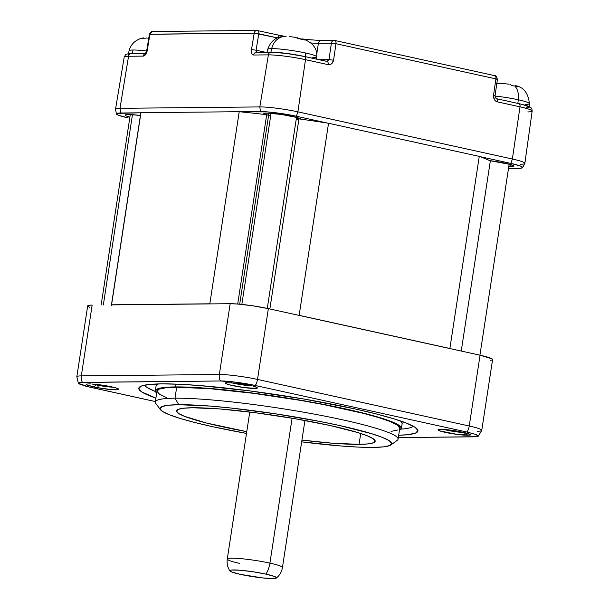 <?xml version="1.0" encoding="UTF-8"?>
<svg xmlns="http://www.w3.org/2000/svg" width="609" height="609" viewBox="0 0 609 609"><rect width="100%" height="100%" fill="white"/><g stroke="black" fill="none" stroke-linecap="round" stroke-linejoin="round"><path stroke-width="0.91" d="M128.172 114.515A18.978 1.949 8.7 0 1 140.42 115.512L130.775 114.576L125.819 114.705L125.142 115.2L126.2 115.954L129.9 117.172A18.978 1.949 8.7 0 1 125.264 114.918A18.978 1.949 8.7 0 1 128.172 114.515M103.332 304.964L132.45 114.675L103.332 304.964M490.61 360.307L492.125 359.988L492.59 359.493L492.003 358.838L480.067 355.199L469.234 426.003L257.516 379.437L268.356 308.641L252.971 305.84L237.7 304.036L266.681 114.705A16.747 1.72 -171.3 0 0 268.577 115.421M241.834 304.416L271.074 113.297L241.834 304.416M297.953 119.562L296.728 117.453L297.953 119.562M266.803 113.137A18.978 1.949 8.7 0 1 286.793 115.314A18.978 1.949 8.7 0 1 301.151 119.181A180.85 18.59 -171.3 0 0 298.958 118.877L269.863 308.969L298.958 118.877A180.85 18.59 -171.3 0 1 301.151 119.181L296.507 117.392L281.099 114.408L266.803 113.137L263.941 113.502L264.58 114.454A18.978 1.949 8.7 0 1 263.887 113.54A18.978 1.949 8.7 0 1 266.803 113.137M91.83 384.02A16.184 1.667 8.7 0 1 111.477 386.814A16.184 1.667 8.7 0 1 118.679 389.166A16.184 1.667 8.7 0 1 97.486 387.697L98.544 385.39L92.895 384.081L95.895 384.819L94.189 387.08L95.895 384.819L98.544 385.39A13.954 1.431 -171.3 0 0 113.266 387.225A13.954 1.431 8.7 0 1 98.544 385.39L97.486 387.697L95.788 387.393L111.394 389.623L117.103 389.813L118.679 389.166L115.664 387.864L106.636 385.855L91.83 384.02M404.102 428.843L401.103 429.117A136.195 13.999 -171.3 0 0 413.245 426.216M161.423 383.876A141.219 14.517 8.7 0 1 312.234 400.471A141.219 14.517 8.7 0 1 417.447 429.36A141.219 14.517 8.7 0 1 398.674 435.252L407.954 434.674L415.604 433.068L417.98 430.555L414.988 427.244L406.743 423.255L393.574 418.733L375.974 413.869L354.621 408.837L304.058 399.047L249.591 390.871L199.501 385.543L178.544 384.218L161.423 383.876A141.219 14.517 8.7 0 0 139.758 386.867A141.219 14.517 8.7 0 0 155.904 398.103L141.76 391.945L138.776 388.626L141.143 386.121L148.794 384.515L161.423 383.876M508.279 166.752L513.235 166.622L513.912 166.128L510.152 164.438L489.666 160.639A180.85 18.59 -171.3 0 1 490.329 160.959L461.241 351.058L490.329 160.959A180.85 18.59 -171.3 0 0 489.666 160.639A18.978 1.949 8.7 0 1 513.851 166.013A18.978 1.949 8.7 0 1 510.875 166.813L509.368 164.224L510.875 166.813A18.978 1.949 8.7 0 1 508.751 166.775M156.079 386.175L158.264 383.929A124.472 12.797 -171.3 0 0 156.087 385.824L155.333 390.765A124.472 12.797 8.7 0 1 175.285 386.921L175.719 384.104L175.285 386.921L164.156 387.491L157.419 388.907L155.325 391.115L156.673 393.087A124.472 12.797 8.7 0 1 155.333 390.765M515.633 85.694C523.717 87.232 528.3 93.207 529.381 103.637A24.794 2.55 -171.3 0 0 518.259 99.769L517.878 103.401A25.121 2.581 -171.3 0 0 517.056 103.225A25.121 2.581 8.7 0 1 517.878 103.401L518.259 99.769A24.794 2.55 -171.3 0 0 494.995 96.055A24.794 2.55 8.7 0 1 518.259 99.769C518.853 93.58 517.711 89.005 514.811 86.044L512.017 85.595L509.923 84.453L512.017 85.595L514.811 86.044C517.711 89.005 518.853 93.58 518.259 99.769A24.794 2.55 8.7 0 1 529.213 103.888A24.794 2.55 8.7 0 1 525.407 104.421M390.917 444.928A117.217 12.051 8.7 0 1 372.929 447.409A117.217 12.051 8.7 0 1 301.676 441.845L341.322 446.024L358.716 447.12L372.929 447.409L383.411 446.877L389.76 445.544L391.732 443.459L389.25 440.71L382.406 437.399L371.475 433.646L339.144 425.425L318.987 421.276L274.545 413.671L230.301 407.954L210.387 406.089L178.78 404.711A117.217 12.051 8.7 0 1 315.424 420.591A117.217 12.051 8.7 0 1 390.917 444.928L397.235 440.337A122.797 12.622 -171.3 0 0 318.149 414.843A122.797 12.622 -171.3 0 0 174.996 398.202L176.679 387.225A122.797 12.622 -171.3 0 0 156.985 391.016L155.31 401.993A122.797 12.622 8.7 0 1 174.996 398.202A122.797 12.622 -171.3 0 0 155.759 403.386L160.418 409.651A117.217 12.051 8.7 0 1 178.78 404.711L174.996 398.202L178.78 404.711L168.297 405.244L161.948 406.576L159.977 408.654L162.458 411.41L169.302 414.721L180.234 418.474L194.85 422.509L212.571 426.688L246.5 433.402A117.217 12.051 8.7 0 1 160.418 409.651M359.066 444.357L360.726 433.479L359.066 444.357A100.47 10.33 8.7 0 1 301.942 440.086L331.974 443.169L359.066 444.357A100.47 10.33 8.7 0 0 375.174 441.259A100.47 10.33 8.7 0 0 304.896 420.461A100.47 10.33 8.7 0 0 192.65 407.756L219.742 408.944L255.377 412.735L294.132 418.558L330.101 425.516L357.81 432.565L367.189 435.778L373.051 438.617L375.174 440.977L373.484 442.758L368.049 443.9L359.066 444.357M239.794 563.416A27.907 2.87 8.7 0 1 227.271 559.047A27.907 2.87 8.7 0 1 241.91 558.742A27.907 2.87 8.7 0 1 269.924 563.119L292.099 418.216L269.924 563.119A27.907 2.87 -171.3 0 0 227.484 558.765M240.41 574.371A23.644 2.428 8.7 0 1 229.829 570.603A23.644 2.428 8.7 0 1 242.504 570.443A23.644 2.428 8.7 0 1 265.943 574.12A16.747 8.876 -77.6 0 0 269.924 563.119A16.747 8.876 102.4 0 1 265.943 574.12L274.674 576.533L276.555 577.751L276.159 578.177L272.763 578.55L262.372 577.895L240.41 574.371L231.686 571.958L229.806 570.732L231.481 570.047L239.976 570.214L252.918 571.744L265.943 574.12A23.644 2.428 8.7 0 1 276.083 578.2A23.644 2.428 8.7 0 1 240.41 574.371M282.241 567.771A27.907 2.87 -171.3 0 0 269.924 563.119A27.907 2.87 8.7 0 1 282.447 567.489C281.739 571.737 279.729 575.254 276.417 578.025M246.767 431.644A100.47 10.33 8.7 0 1 176.541 410.862A100.47 10.33 8.7 0 1 192.65 407.756L183.667 408.213L178.224 409.355L176.534 411.144L178.658 413.503L184.527 416.343L206.421 423.019L246.767 431.644M508.622 84.171L501.321 83.258L497.667 83.41M496.86 83.258L496.48 83.243M503.712 83.524L505.447 83.76M498.71 83.258L500.278 83.205M515.747 85.732L516.417 86.455L515.747 85.732L515.077 86.105M516.478 86.059L517.566 86.821L514.811 86.044L517.566 86.821L516.478 86.059M174.996 398.202A122.797 12.622 8.7 0 1 312.189 413.732A122.797 12.622 8.7 0 1 398.08 439.142L399.763 428.165A122.797 12.622 -171.3 0 0 313.871 402.755A122.797 12.622 -171.3 0 0 176.679 387.225L174.996 398.202M280.483 36.898L283.84 36.471L280.483 36.898M284.989 36.593L283.84 36.471L284.989 36.593M267.884 49.755A24.794 2.55 8.7 0 1 271.69 48.621A24.794 2.55 8.7 0 1 305.611 53.006A24.794 2.55 -171.3 0 1 316.741 56.865C317.411 48.545 312.828 42.569 302.993 38.93L303.769 39.684L302.498 38.968M297.283 37.682L299.377 38.831L304.919 40.049L303.83 39.288L304.919 40.049L299.377 38.831L294.467 37.202M291.072 36.761L292.807 36.997M289.328 36.548L295.982 37.408M286.07 36.494L282.317 36.715C276.722 38.573 273.182 42.546 271.69 48.621C273.182 42.546 276.722 38.573 282.317 36.715L286.07 36.494M517.878 103.401A25.121 2.581 8.7 0 1 518.678 103.583A25.121 2.581 -171.3 0 0 517.878 103.401M522.499 104.512L528.612 106.689L529.099 107.458L525.537 108.067M399.329 430.281L401.422 428.074L398.788 425.151L391.526 421.634L379.909 417.652L364.395 413.359L324.178 404.513L301.013 400.296L253.001 393.087L208.857 388.39L175.285 386.921A124.472 12.797 8.7 0 1 314.358 402.663A124.472 12.797 8.7 0 1 401.415 428.424A124.472 12.797 8.7 0 1 399.443 430.236M166.744 397.715L159.581 394.244L156.985 391.366L159.048 389.181L165.694 387.788L176.679 387.225L209.785 388.679L253.344 393.307L300.709 400.425L323.562 404.582L363.238 413.313L378.547 417.546L390.004 421.474L397.167 424.945L399.755 428.196M397.7 430.007L391.054 431.4M281.746 36.624L282.454 36.525M281.777 36.616C274.948 37.72 270.259 41.975 267.724 49.367A24.794 2.55 -171.3 0 1 271.69 48.621L270.876 52.176L271.69 48.621A24.794 2.55 -171.3 0 1 305.611 53.006L305.231 56.637A25.121 2.581 -171.3 0 0 304.409 56.454A25.121 2.581 8.7 0 1 305.231 56.637A25.121 2.581 8.7 0 1 306.03 56.812A25.121 2.581 -171.3 0 0 305.231 56.637L305.611 53.006A24.794 2.55 8.7 0 1 316.52 56.47A24.794 2.55 8.7 0 1 312.76 57.657M303.213 39.433L302.688 39.166M321.681 40.605A3.35 2.817 -90.6 0 0 321.103 40.552A3.35 2.817 -90.6 0 0 318.408 43.292L331.387 43.163A3.35 2.817 -90.6 0 1 334.128 40.422L321.149 40.552A3.35 2.817 89.4 0 0 318.408 43.292A29.026 2.984 -171.3 0 1 310.879 42.973A29.026 2.984 -171.3 0 0 318.408 43.292L316.71 54.346L318.408 43.292L331.387 43.163L328.982 59.629L319.261 59.72L328.982 59.629L326.843 61.41A3.35 1.774 102.4 0 1 327.071 61.44A3.35 1.774 102.4 0 1 328.152 64.645C330.984 64.866 332.796 63.374 333.572 60.177L335.978 43.711L333.481 43.3L331.387 43.163L328.982 59.629L333.572 60.177L328.982 59.629L326.843 61.41L307.88 57.246M269.254 52.252L256.891 52.374L256.084 50.204L265.288 52.229L256.084 50.204L258.779 33.784L277.422 37.88L254.204 33.145A3.35 2.817 -90.6 0 1 256.899 30.45A3.35 2.817 -90.6 0 1 257.478 30.503A3.35 1.774 102.4 0 1 257.691 30.526A3.35 1.774 102.4 0 1 258.779 33.784L254.204 33.145L251.509 49.573C251.182 52.861 251.882 54.673 253.618 55.016L268.386 54.871A27.131 2.786 8.7 0 1 305.497 59.667L328.152 64.645A3.35 1.774 -77.6 0 0 327.056 61.433A3.35 1.774 -77.6 0 0 326.843 61.41M145.368 38.222L141.92 38.26M147.211 38.192L146.358 37.971L147.211 38.192M514.993 102.792L518.678 103.606A3.35 1.774 102.4 0 1 518.914 103.629A3.35 1.774 102.4 0 1 519.995 106.834A27.131 2.786 8.7 0 1 532.159 111.051A27.131 2.786 8.7 0 1 527.813 111.927M496.875 79.558L497.347 79.337L495.916 78.888A3.35 1.774 -77.6 0 0 494.843 75.683A3.35 1.774 -77.6 0 0 494.607 75.653A3.35 1.774 -77.6 0 1 494.82 75.676L334.881 40.498A3.35 1.774 102.4 0 1 335.978 43.711L495.916 78.888L493.518 95.354C493.366 98.719 494.637 100.888 497.34 101.855L519.995 106.834L512.382 159.018A27.824 2.862 8.7 0 1 524.859 163.372A27.824 2.862 8.7 0 1 520.398 164.232M334.661 40.476A3.35 1.774 102.4 0 1 334.897 40.506A3.35 1.774 102.4 0 1 335.978 43.711A3.35 0.381 -171.7 0 0 331.387 43.163A3.35 2.817 -90.6 0 1 334.09 40.422A3.35 2.817 -90.6 0 1 334.661 40.476M401.415 428.424L402.168 423.483A124.472 12.797 -171.3 0 0 400.661 421.017L402.168 423.514M271.081 52.176A3.35 2.817 89.4 0 0 268.386 54.871A3.35 2.817 -90.6 0 1 271.119 52.176A3.35 2.817 -90.6 0 1 271.66 52.229L286.557 53.447L304.188 56.431A3.35 1.774 102.4 0 1 304.401 56.454A3.35 1.774 102.4 0 1 305.497 59.667A3.35 1.774 -77.6 0 0 304.424 56.462A3.35 1.774 -77.6 0 0 304.188 56.431M327.307 61.448L304.401 56.454C291.505 53.782 280.414 52.359 271.119 52.176L256.891 52.374C255.209 52.222 254.113 53.097 253.618 55.016C254.113 53.097 255.209 52.222 256.891 52.374L256.084 50.204L251.509 49.573L256.084 50.204L258.779 33.784A3.35 1.774 102.4 0 0 257.714 30.534A3.35 1.774 102.4 0 0 257.478 30.503A3.35 2.817 -90.6 0 0 256.937 30.45L277.605 34.911A3.35 1.774 -77.6 0 0 277.392 34.888A3.35 1.774 102.4 0 1 277.628 34.911A3.35 1.774 102.4 0 1 278.762 37.362A3.35 1.774 -77.6 0 0 277.605 34.911L285.72 36.532M334.128 40.422L334.881 40.498M277.811 34.979L277.392 34.888M129.306 50.501A24.794 2.55 8.7 0 1 133.067 50.007L132.252 53.554L133.067 50.007A24.794 2.55 8.7 0 1 146.647 50.996A24.794 2.55 -171.3 0 0 133.067 50.007A24.794 2.55 -171.3 0 0 129.093 50.745L128.217 54.33M143.115 38.002L143.823 37.91M496.031 98.628A3.35 1.774 102.4 0 1 496.244 98.643L518.898 103.629C526.191 105.418 529.838 106.537 529.853 106.994C531.33 107.595 532.099 108.958 532.159 111.082A27.131 2.786 -171.3 0 0 519.995 106.834A3.35 1.774 -77.6 0 0 518.898 103.629A3.35 1.774 -77.6 0 0 518.678 103.606M496.244 98.643A3.35 1.774 102.4 0 1 497.34 101.855A3.35 1.774 -77.6 0 0 496.259 98.65L495.018 95.895A3.35 0.381 -171.7 0 0 493.518 95.354A3.35 0.381 8.3 0 1 495.018 95.895L497.416 79.429A3.35 0.381 -171.7 0 0 495.916 78.888A3.35 1.774 -77.6 0 0 494.82 75.676C494.767 76.292 495.84 74.054 497.416 79.429M522.613 167.62L524.829 163.471A27.824 2.862 -171.3 0 0 512.382 159.018L510.867 163.418A26.263 2.702 8.7 0 1 522.613 167.62A26.263 2.702 8.7 0 1 518.434 168.343L508.5 168.442L520.786 168.221L522.651 167.452L520.558 166.097L510.867 163.418L479.732 156.566A180.85 18.59 -171.3 0 0 479.268 156.399L449.876 348.493A180.85 18.59 8.7 0 1 450.363 348.668A180.85 18.59 -171.3 0 0 449.876 348.493L299.156 315.34L328.548 123.254A180.85 18.59 -171.3 0 0 327.513 123.087L296.377 116.243L297.892 111.843L512.382 159.018L510.867 163.418L479.732 156.566A180.85 18.59 -171.3 0 0 479.268 156.399L328.548 123.254L479.268 156.399L449.876 348.493L299.156 315.34A180.85 18.59 -171.3 0 0 298.067 315.173L480.067 355.199L298.067 315.173A180.85 18.59 8.7 0 1 299.156 315.34L328.548 123.254A180.85 18.59 -171.3 0 0 327.513 123.087A180.85 18.59 -171.3 0 0 301.151 119.181A180.85 18.59 -171.3 0 1 327.513 123.087L296.377 116.243L297.892 111.843L305.497 59.667L297.892 111.843A27.824 2.862 -171.3 0 0 259.83 106.925A27.824 2.862 8.7 0 1 297.892 111.843L512.382 159.018L519.995 106.834L497.34 101.855L495.635 101.048L494.302 99.533L493.518 95.354L495.916 78.888L335.978 43.711L333.572 60.177L331.654 63.755L329.979 64.615L328.152 64.645L305.497 59.667A27.131 2.786 -171.3 0 0 268.386 54.871L259.83 106.925L260.446 111.599A26.263 2.702 8.7 0 1 296.377 116.243L281.898 113.609L267.526 111.911L240.152 111.805L260.446 111.599L259.83 106.925L268.386 54.871L253.618 55.016L252.537 54.612L251.753 53.432L251.509 49.573L254.204 33.145A3.35 2.817 -90.6 0 1 256.937 30.45L152.669 31.485A3.35 2.817 89.4 0 0 149.936 34.188L254.204 33.145L149.395 34.294C151.953 29.986 152.577 31.995 152.669 31.485M489.666 160.639A180.85 18.59 -171.3 0 0 479.732 156.566A180.85 18.59 -171.3 0 1 489.666 160.639M147.378 387.628L155.424 391.518A136.195 13.999 -171.3 0 1 144.706 385.124M464.774 432.603L463.746 432.573A13.954 1.431 8.7 0 1 443.87 429.452A13.954 1.431 -171.3 0 0 463.746 432.573L464.918 435.169L470.232 435.085L470.255 434.384L459.262 431.492L467.537 433.334L470.255 434.384L470.232 435.085L470.255 434.384M252.05 385.847A13.954 1.431 8.7 0 1 230.895 382.589A13.954 1.431 -171.3 0 0 252.05 385.847M152.387 31.508L149.936 34.188L147.233 50.608L149.936 34.188M307.751 39.745L304.393 39.364M299.202 38.687L301.47 39.006M128.743 55.016L128.263 54.239L129.58 53.744M149.395 34.294L146.7 50.722L147.233 50.608L146.7 50.722L145.429 53.569L146.053 53.417L131.285 53.569A3.35 2.817 89.4 0 0 128.552 56.264A3.35 2.817 -90.6 0 1 131.247 53.569A3.35 2.817 -90.6 0 1 131.826 53.622L134.231 53.6M481.757 430.342A27.907 2.87 -171.3 0 0 469.234 426.003A8.929 4.735 102.4 0 1 466.996 432.047L475.819 434.43L478.255 436.272L481.757 430.373L492.59 359.576A27.907 2.87 -171.3 0 0 480.067 355.199L469.234 426.003A27.907 2.87 8.7 0 1 481.757 430.373A27.907 2.87 8.7 0 1 477.281 431.233M478.255 436.272L474.335 436.828L398.316 437.582L476.611 436.706L478.415 435.968L476.398 434.651L466.996 432.047A8.929 4.735 -77.6 0 0 469.234 426.003L257.516 379.437A8.929 4.735 102.4 0 1 255.278 385.489L466.996 432.047L255.278 385.489A8.929 4.735 -77.6 0 0 257.516 379.437A27.907 2.87 -171.3 0 0 219.339 374.505A8.929 7.514 89.4 0 0 220.443 380.983C226.297 380.709 245.457 383.19 255.278 385.489L236.338 382.246L220.443 380.983L80.137 382.475L78.333 383.221L78.873 383.815L85.907 386.228L155.371 401.567L89.759 387.134L78.416 383.419L82.413 382.361L220.443 380.983A8.929 7.514 -90.6 0 1 219.339 374.505A27.907 2.87 8.7 0 1 257.516 379.437L268.356 308.641L298.067 315.173L268.356 308.641A27.907 2.87 -171.3 0 0 230.172 303.708L210.805 303.899A180.85 18.59 -171.3 0 0 209.823 303.8A180.85 18.59 8.7 0 1 210.805 303.899L230.172 303.708L219.339 374.505L81.317 375.882A8.929 7.514 89.4 0 0 82.413 382.361A8.929 7.514 -90.6 0 1 81.317 375.882A27.907 2.87 -171.3 0 0 76.841 376.773M465.862 432.877L467.468 435.306L465.862 432.877M464.751 432.603L463.746 432.573L464.918 435.169A16.184 1.667 8.7 0 1 446.762 432.687A16.184 1.667 8.7 0 1 438.122 429.68A16.184 1.667 8.7 0 1 459.262 431.492L443.436 429.421L438.031 429.771L439.751 430.89L457.526 434.461L470.232 435.085M250.702 385.52L237.944 383.289L226.251 382.68L237.944 383.289L251.997 385.84M253.078 386.144A16.184 1.667 8.7 0 1 257.31 387.788A16.184 1.667 8.7 0 1 241.118 387.164A16.184 1.667 8.7 0 1 225.475 382.916A16.184 1.667 8.7 0 1 226.251 382.68L225.406 382.985L225.665 383.464L229.357 384.812L244.666 387.667L256.625 388.336L257.356 388.009L256.975 387.514L253.078 386.144M86.524 384.104L89.279 383.883L86.524 384.104L86.493 384.804L95.788 387.393L87.536 385.299L86.151 384.401L86.524 384.104L86.493 384.804M145.521 53.485A3.35 2.817 89.4 0 0 143.321 56.112C145.201 55.708 146.503 53.874 147.233 50.608L145.718 54.49L143.321 56.112A3.35 2.817 -90.6 0 1 145.521 53.485M124.206 57.124A27.131 2.786 8.7 0 1 128.552 56.264L143.321 56.112L128.552 56.264L119.996 108.318L259.83 106.925L119.996 108.318L128.552 56.264A27.131 2.786 -171.3 0 0 124.206 57.094L115.535 109.171A27.824 2.862 8.7 0 1 119.996 108.318A27.824 2.862 -171.3 0 0 115.535 109.285L116.41 113.906A26.263 2.702 8.7 0 1 120.612 112.992L119.996 108.318L120.612 112.992L140.915 112.787L116.844 113.411L116.403 113.875L118.489 115.238L128.187 117.918A26.263 2.702 8.7 0 1 116.41 113.906M298.852 119.349L297.443 119.608M269.285 115.634L266.681 114.705A180.85 18.59 -171.3 0 0 264.58 114.454A180.85 18.59 -171.3 0 0 240.152 111.805A180.85 18.59 -171.3 0 0 239.223 111.713L209.823 303.8L111.569 304.782A180.85 18.59 -171.3 0 0 111.516 304.888L210.805 303.899L111.516 304.888A180.85 18.59 8.7 0 1 111.569 304.782L140.961 112.688A180.85 18.59 -171.3 0 0 140.915 112.787A180.85 18.59 -171.3 0 0 140.755 113.312L111.363 305.398M89.279 383.883L90.452 383.921M296.164 119.646A16.747 1.72 -171.3 0 0 298.882 119.334M140.915 112.787A180.85 18.59 -171.3 0 1 140.961 112.688L111.569 304.782L209.823 303.8L239.223 111.713L140.961 112.688L239.223 111.713A180.85 18.59 -171.3 0 1 240.152 111.805A180.85 18.59 -171.3 0 1 264.58 114.454A180.85 18.59 -171.3 0 1 266.681 114.705L237.716 304.036L230.172 303.708L219.339 374.505L81.317 375.882L92.149 305.079A27.907 2.87 -171.3 0 0 87.673 305.939L76.841 376.743A27.907 2.87 8.7 0 1 81.317 375.882L92.149 305.079L89.652 305.208L87.673 306.022L89.888 307.461M101.155 304.987L130.296 114.553M239.695 304.203L268.927 113.175M229.875 570.907C227.538 567.268 226.67 563.31 227.271 559.047L249.766 412.027M282.447 567.489L304.942 420.476M302.437 39.341L302.498 38.946M529.381 103.637L529.145 107.321M316.741 56.865L316.596 59.134M267.724 49.367L266.849 52.945M497.934 83.364L496.875 83.136M304.302 39.334L321.149 40.552M143.153 37.994C140.953 38.139 138.243 39.311 135.023 41.519C132.001 43.97 130.022 47.045 129.093 50.745M532.159 111.082L524.859 163.372M479.922 355.169L509.154 164.164M131.285 53.569C124.069 54.247 126.322 54.049 124.206 57.094M267.282 308.405L296.514 117.392M76.841 376.743L78.416 383.419"/></g></svg>
